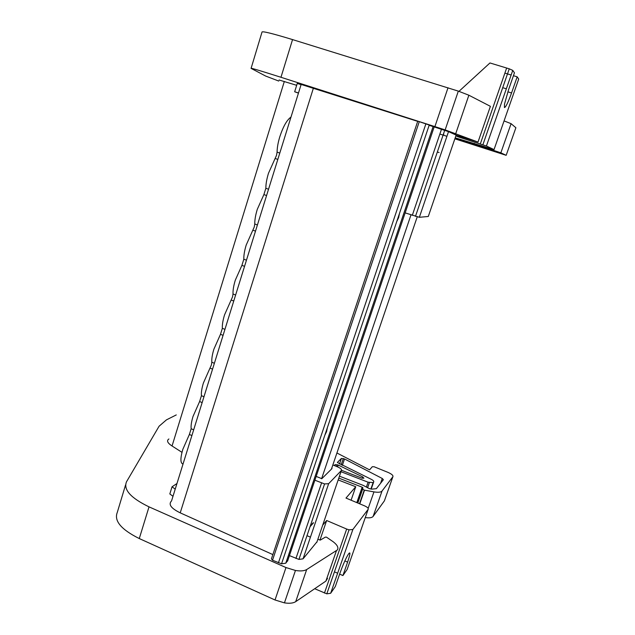 <?xml version="1.0" encoding="UTF-8"?>
<svg xmlns="http://www.w3.org/2000/svg" width="635" height="635" viewBox="0 0 635 635"><rect width="100%" height="100%" fill="white"/><g stroke="black" fill="none" stroke-linecap="round" stroke-linejoin="round"><path stroke-width="0.95" d="M282.107 563.586L281.646 563.499M125.555 484.95L117.284 512.405C113.863 520.835 121.198 529.55 139.279 538.559L275.026 599.988L284.44 602.869C289.481 603.631 293.235 603.226 295.712 601.647L325.906 581.081L327.509 578.382M317.841 539.353L320.381 540.052L325.334 537.146L326.422 537.107L333.296 541.83C337.391 545.036 338.741 547.735 337.368 549.942L306.681 569.547C304.244 570.984 300.506 571.286 295.458 570.468L285.98 567.555L149.019 506.857C130.754 497.999 123.253 489.648 126.508 481.79L159.083 426.228L166.449 419.862L176.284 414.917M341.527 470.297L362.029 478.187L363.911 478.195L362.656 476.869L362.188 478.226M296.672 85.304L279.098 80.002M168.902 438.975C166.41 440.642 167.465 442.984 172.053 445.992L181.975 452.334M284.329 81.439L172.053 445.992M290.989 117.078C286.949 119.88 283.226 126.413 279.829 136.676C278.043 142.55 277.13 147.685 277.09 152.098L279.781 153.091M191.897 435.523L189.365 434.499L182.816 449.366C180.229 458.367 180.292 463.264 183.015 464.074M513.445 75.708L517.192 76.835L511.556 92.964C508.087 102.529 505.714 107.394 504.428 107.545L504.507 104.069L508.635 89.495L514.445 72.835L512.755 70.382L509.262 68.826L489.958 62.96L458.97 91.345M331.764 468.138L332.002 468.582L321.826 478.679L316.174 476.417M324.81 435.253L326.549 431.697L327.342 427.752M396.748 221.544L398.621 217.654L399.486 213.416M434.237 126.698L417.759 121.166L271.431 558.879L272.518 560.229L281.543 563.801L285.782 563.197L287.838 560.332M437.348 151.987L438.428 152.336M278.773 81.058L265.66 76.057L251.079 68.374C250.309 67.723 260.271 70.691 280.972 77.279L445.151 129.897L478.012 142.073L456.097 135.191M481.735 145.725L481.505 146.399L500.856 152.813L506.166 155.321L454.858 138.819M455.136 138.001L490.418 149.36L498.181 152.464L454.882 138.74M456.136 135.088L448.516 131.636L434.165 126.913M405.138 212.884L419.354 217.289L428.292 216.479L456.144 135.057M414.29 169.442L413.964 170.505M437.332 152.043L439.087 152.559M458.399 135.938L458.097 136.819L486.426 146.002L494.03 149.59L455.192 137.843M504.881 73.12L511.143 75.009M494.03 149.59L518.708 79.057L517.192 76.835M443.444 134.048L443.841 134.183M481.505 146.399L480.584 146.113L480.814 145.431M455.049 138.263L477.345 145.455C479.655 146.225 479.703 146.256 477.488 145.566L455.001 138.398M455.073 138.2L489.434 149.344M506.166 155.321L515.89 127.738L511.088 123.674L504.063 120.912M478.012 142.073L490.395 106.331L468.868 95.218L458.327 91.122L292.544 39.592C271.621 33.218 261.43 30.766 261.969 32.234L251.127 68.231M489.736 149.487L454.978 138.462M410.98 214.892L321.58 478.766M313.174 522.811L310.269 526.042M417.219 216.868L331.414 469.17M310.047 526.701L313.571 522.764M189.365 434.499L191.167 428.712L193.659 429.863M202.144 402.598L199.612 401.526L193.048 416.385C191.445 421.648 190.817 425.76 191.167 428.712M199.612 401.526L201.43 395.668L203.962 396.764M212.566 369.118L209.979 368.133L203.406 382.984C201.787 388.318 201.128 392.549 201.43 395.668M209.979 368.133L211.384 364.966L211.828 362.196L214.368 363.307M223.076 335.344L220.488 334.312L213.908 349.147C212.265 354.552 211.566 358.902 211.828 362.196M220.488 334.312L222.353 328.303L224.933 329.359M233.759 300.998L231.132 300.053L224.536 314.881C222.869 320.358 222.147 324.834 222.353 328.303M231.132 300.053L232.537 296.894L233.021 293.965L235.609 295.045M244.546 266.343L241.911 265.359L235.307 280.162C233.616 285.718 232.855 290.322 233.021 293.965M241.911 265.359L243.824 259.191L246.451 260.199M255.508 231.108L252.825 230.203L246.221 244.999C244.507 250.627 243.705 255.357 243.824 259.191M252.825 230.203L254.238 227.052L254.77 223.957L257.413 224.996M266.581 195.532L263.89 194.588L257.278 209.367C255.54 215.074 254.698 219.94 254.77 223.957M263.89 194.588L265.859 188.262L268.541 189.23M277.828 159.369L275.098 158.512L268.478 173.26C266.716 179.054 265.843 184.055 265.859 188.262M275.098 158.512L276.511 155.361L277.09 152.098M433.094 126.571L429.141 125.309M301.085 84.645L297.243 83.463L294.664 91.765L298.45 93.107M298.49 92.98L294.664 91.765M455.874 135.834L458.097 136.819M474.52 143.407L474.313 144.002M455.168 137.922L480.584 146.113M446.929 136.303L439.857 134.056M298.14 514.588L297.807 515.493M289.433 555.617L298.934 559.411L303.054 558.848L317.016 541.758M332.859 464.931L337.558 466.868C340.646 468.265 341.924 469.471 341.4 470.487L328.644 483.679L324.58 483.933L314.897 480.203M176.967 483.513L172.037 486.791L175.22 489.133M314.682 588.724L326.803 593.836L330.66 593.273L335.304 586.557L340.114 572.746C342.9 565.007 345.567 558.935 348.115 554.538C350.671 550.894 350.496 553.418 347.607 562.11L342.908 575.556L339.638 574.119M417.695 121.364L301.149 84.439L171.553 500.912C168.14 504.365 171.029 508.341 180.221 512.85L272.867 554.593M336.915 452.993L369.586 469.86L372.293 466.717L374.158 466.765L388.017 472.392C391.7 474.035 393.335 475.456 392.914 476.671L382.04 491.014C380.913 492.3 378.222 492.585 373.959 491.879L364.228 490.133L362.664 489.085L362.91 487.775L362.164 487.18L338.788 478.107M337.637 573.238L334.447 571.841M334.256 465.511L335.169 464.606L338.193 465.058L362.656 476.869M342.344 465.352L344.527 458.962L382.27 478.48L383.381 479.703L376.357 488.664L371.769 489.14L369.53 488.712L363.156 485.362L339.455 476.171M172.99 496.3L169.823 493.943L172.037 486.791M313.436 88.019L180.221 512.85M310.436 537.154L306.999 535.67M338.169 479.917L355.743 486.743L345.988 498.07L364.673 505.904C367.403 507.167 368.57 508.294 368.181 509.294L347.147 569.428L342.908 575.556M368.181 509.294L352.869 529.495L349.052 529.828L346.662 529.05L326.66 520.51L322.723 525.089M337.415 462.526L371.142 479.242C373.197 480.298 374.055 481.187 373.697 481.901L373.11 482.616L368.094 482.195L366.427 486.989M344.527 458.962L341.424 458.422L339.519 463.994M337.487 462.312L341.424 458.422M340.979 471.71L368.094 482.195M351.091 500.213L355.743 486.743M365.284 517.573C369.387 518.16 371.991 517.779 373.118 516.422L384.373 500.896L392.914 476.671M326.66 520.51L319.945 540.123M336.391 550.815L325.906 581.081M507.841 91.829L511.556 92.964M419.275 121.618L272.518 560.229M425.918 123.746L278.416 562.84M481.941 145.796L481.727 146.407M433.221 126.206L285.782 563.197M412.298 215.344L441.484 129.262M448.516 131.636L419.354 217.289M506.349 88.797L502.714 87.686M480.306 143.947L506.666 67.985M512.755 70.382L486.426 146.002M484.092 146.487L483.878 147.082M434.253 126.667L287.56 561.157M292.544 39.592L280.972 77.279M448.016 87.749L434.911 126.563M468.868 95.218L455.763 133.556M493.712 149.527L493.458 150.257M511.088 123.674L500.856 152.813M328.644 483.679L303.054 558.848M295.942 558.482L321.548 482.981M316.801 542.385L341.4 470.487M347.607 562.11L344.861 560.911M362.664 489.085L357.822 503.031M362.91 487.775L357.64 502.96M334.788 465.725L335.169 464.606M330.66 593.273L352.869 529.495M373.697 481.901L371.205 489.037M370.896 488.982L373.11 482.616M356.806 502.61L362.164 487.18M364.522 490.196L359.775 503.849M324.453 593.074L346.662 529.05M337.574 466.876L338.193 465.058M382.27 478.48L380.595 483.259M373.959 491.879L368.173 508.405M382.04 491.014L373.118 516.422M149.019 506.857L139.279 538.559M285.98 567.555L275.026 599.988M306.681 569.547L295.712 601.647M429.3 124.841L281.543 563.809M415.473 216.368L444.714 130.31M509.262 68.826L482.87 144.78M483.783 146.383L483.576 146.987M458.327 91.122L445.151 129.897M324.58 483.933L298.934 559.411M359.497 503.738L364.228 490.133M326.803 593.836L349.052 529.828M336.494 466.431L337.098 464.645M341.185 464.796L343.337 458.486M367.578 487.831L369.395 482.632M284.44 602.869L295.458 570.468"/></g></svg>
